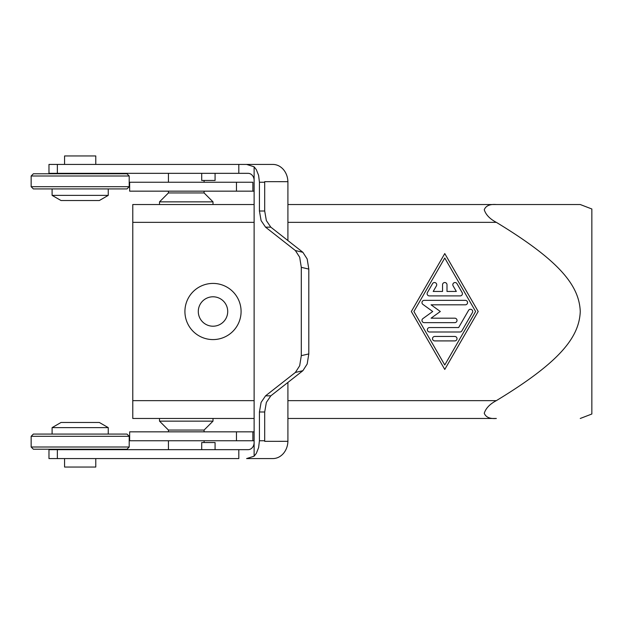 <?xml version="1.0" encoding="UTF-8"?>
<svg xmlns="http://www.w3.org/2000/svg" width="623" height="623" viewBox="0 0 623 623"><rect width="100%" height="100%" fill="white"/><g stroke="black" fill="none" stroke-linecap="round" stroke-linejoin="round"><path stroke-width="0.93" d="M254.122 204.531L132.777 204.531L132.777 418.469L254.122 418.469M287.912 418.469L496.352 418.469C489.873 418.983 485.839 417.246 484.258 413.244C485.839 408.252 489.873 404.047 496.352 400.644C559.384 362.376 579.234 337.58 580.262 311.5C579.234 285.42 559.384 260.624 496.352 222.356C489.873 218.953 485.839 214.748 484.258 209.756C485.839 205.754 489.873 204.017 496.352 204.531L580.262 204.531L591.85 208.985L591.85 414.015L580.262 418.469M227.714 311.5A14.711 14.711 0 0 1 213.004 326.211A14.711 14.711 0 0 1 198.293 311.5A14.711 14.711 0 0 1 213.004 296.789A14.711 14.711 0 0 1 227.714 311.5M241.085 311.5A28.082 28.082 0 0 1 213.004 339.582A28.082 28.082 0 0 1 184.922 311.5A28.082 28.082 0 0 1 213.004 283.418A28.082 28.082 0 0 1 241.085 311.5M201.704 449.666L201.704 442.54L215.075 442.54L215.075 449.666M168.436 431.84L168.436 430.057L204.087 430.057L213.004 421.14L159.519 421.14L159.519 418.469M168.436 191.16L168.436 192.943L204.087 192.943L213.004 201.86L159.519 201.86L159.519 204.531M215.075 173.334L215.075 180.46L201.704 180.46L201.704 173.334M460.195 295.902L429.34 295.902A2.227 2.227 0 0 1 427.417 292.561L432.557 283.644A2.227 2.227 0 0 1 435.602 282.826A2.227 2.227 0 0 1 436.419 285.871L433.203 291.447L442.54 291.447L442.54 284.758A2.227 2.227 0 0 1 444.767 282.531A2.227 2.227 0 0 1 446.995 284.758L446.995 291.447L456.332 291.447L453.116 285.871A2.227 2.227 0 0 1 453.933 282.826A2.227 2.227 0 0 1 456.978 283.644L462.126 292.561A2.227 2.227 0 0 1 460.195 295.902M434.745 340.913A2.227 2.227 0 0 1 432.518 338.686A2.227 2.227 0 0 1 434.745 336.459L454.79 336.459A2.227 2.227 0 0 1 457.017 338.686A2.227 2.227 0 0 1 454.79 340.913L434.745 340.913M444.767 364.985L475.622 311.5L444.767 258.015L413.913 311.5L444.767 364.985M478.199 311.5L444.767 369.439L411.344 311.5L444.767 253.561L478.199 311.5M459.938 332.004L429.605 332.004A2.227 2.227 0 0 1 427.37 329.777A2.227 2.227 0 0 1 429.605 327.542L458.645 327.542L468.551 310.386A2.227 2.227 0 0 1 471.588 309.569A2.227 2.227 0 0 1 472.405 312.614L461.869 330.891A2.227 2.227 0 0 1 459.938 332.004M431.077 304.818L440.313 311.5L431.077 318.182L454.79 318.182A2.227 2.227 0 0 1 457.017 320.417A2.227 2.227 0 0 1 454.79 322.644L424.201 322.644A2.227 2.227 0 0 1 422.892 318.61L432.712 311.5L422.892 304.39A2.227 2.227 0 0 1 424.201 300.356L465.334 300.356A2.227 2.227 0 0 1 467.562 302.583A2.227 2.227 0 0 1 465.334 304.818L431.077 304.818M580.262 204.531L287.912 204.531M64.574 164.417L64.574 155.952L95.778 155.952L95.778 164.417M52.098 195.373L61.015 200.52L99.345 200.52L108.254 195.373L52.098 195.373L52.098 188.933M127.536 186.705L31.15 186.705L33.377 188.933L126.975 188.933L129.202 186.705L127.536 186.705M31.15 176.005L129.202 176.005L126.975 173.778L33.377 173.778L31.15 176.005L31.15 186.705M254.122 166.8L254.122 180.46A7.133 6.02 -90 0 0 252.362 175.421A7.133 6.02 -90 0 0 248.102 173.334L48.976 173.334L48.976 164.417L246.607 164.417L254.122 166.8L256.326 169.643L258.623 175.421L259.433 182.243L264.697 182.243L264.689 181.659L287.912 181.682C287.733 177.01 286.269 172.999 283.512 169.643C280.545 166.24 276.994 164.495 272.866 164.417L246.607 164.417M254.122 431.84L129.654 431.84L129.654 440.757L254.122 440.757M236.46 431.84L236.46 440.757M64.574 458.583L64.574 467.048L95.778 467.048L95.778 458.583M108.254 427.627L99.345 422.48L61.015 422.48L52.098 427.627L108.254 427.627L108.254 434.067M129.202 436.295L126.975 434.067L33.377 434.067L31.15 436.295L129.202 436.295L129.202 446.995L31.15 446.995L31.15 436.295M31.15 446.995L33.377 449.222L126.975 449.222L129.202 446.995M79.713 458.583L238.811 458.583L238.811 449.666L48.976 449.666L48.976 458.583L79.713 458.583M270.818 227.161L266.356 220.581L264.697 211.002L259.433 211.002L261.092 220.581L265.554 227.161L270.818 227.161L302.879 252.299L295.372 250.547L299.679 257.237L301.298 267.329L308.806 269.089L307.186 258.997L302.879 252.299M265.554 395.839L261.092 402.419L259.433 411.998L264.697 411.998L266.356 402.419L270.818 395.839L265.554 395.839L295.372 372.453L302.879 370.701L307.186 364.003L308.806 353.911L301.298 355.671L299.679 365.763L295.372 372.453M283.512 453.357C286.269 450.001 287.733 445.99 287.912 441.318L264.689 441.341L264.697 440.757L259.433 440.757L258.623 447.579L256.326 453.357L254.122 456.2L246.607 458.583L272.866 458.583C276.994 458.505 280.545 456.76 283.512 453.357M238.811 449.666L248.102 449.666A7.133 6.02 -90 0 0 252.362 447.579A7.133 6.02 -90 0 0 254.122 442.54L254.122 456.2M287.912 441.318L287.912 382.436M287.912 240.564L287.912 181.682M254.402 458.583L246.607 458.583M265.071 458.583L271.823 458.583M259.433 440.757L259.433 411.998M301.298 355.671L301.298 267.329M295.372 250.547L265.554 227.161M259.433 211.002L259.433 182.243M254.122 180.46L254.122 442.54M238.811 173.334L238.811 164.417L254.402 164.417M265.071 164.417L271.823 164.417M302.879 370.701L270.818 395.839M264.697 182.243L264.697 211.002M264.697 411.998L264.697 440.757M308.806 269.089L308.806 353.911M254.122 191.16L252.868 191.16L252.868 182.243L129.654 182.243L129.654 191.16L236.46 191.16L236.46 182.243M252.868 191.16L236.46 191.16M132.777 222.356L254.122 222.356M287.912 222.356L496.352 222.356M496.352 400.644L287.912 400.644M254.122 400.644L132.777 400.644M57.363 173.334L57.363 164.417M57.363 449.666L57.363 458.583M252.868 431.84L252.868 440.757M204.087 442.54L204.087 440.757M204.087 431.84L204.087 430.057M213.004 421.14L213.004 418.469M168.436 430.057L159.519 421.14M168.436 173.334L168.436 182.243M168.436 192.943L159.519 201.86M213.004 204.531L213.004 201.86M204.087 192.943L204.087 191.16M204.087 182.243L204.087 180.46M168.436 449.666L168.436 440.757M95.778 173.778L95.778 173.334M64.574 449.222L64.574 449.666M52.098 434.067L52.098 427.627M95.778 449.222L95.778 449.666M129.202 186.705L129.202 176.005M108.254 195.373L108.254 188.933M64.574 173.334L64.574 173.778"/></g></svg>
